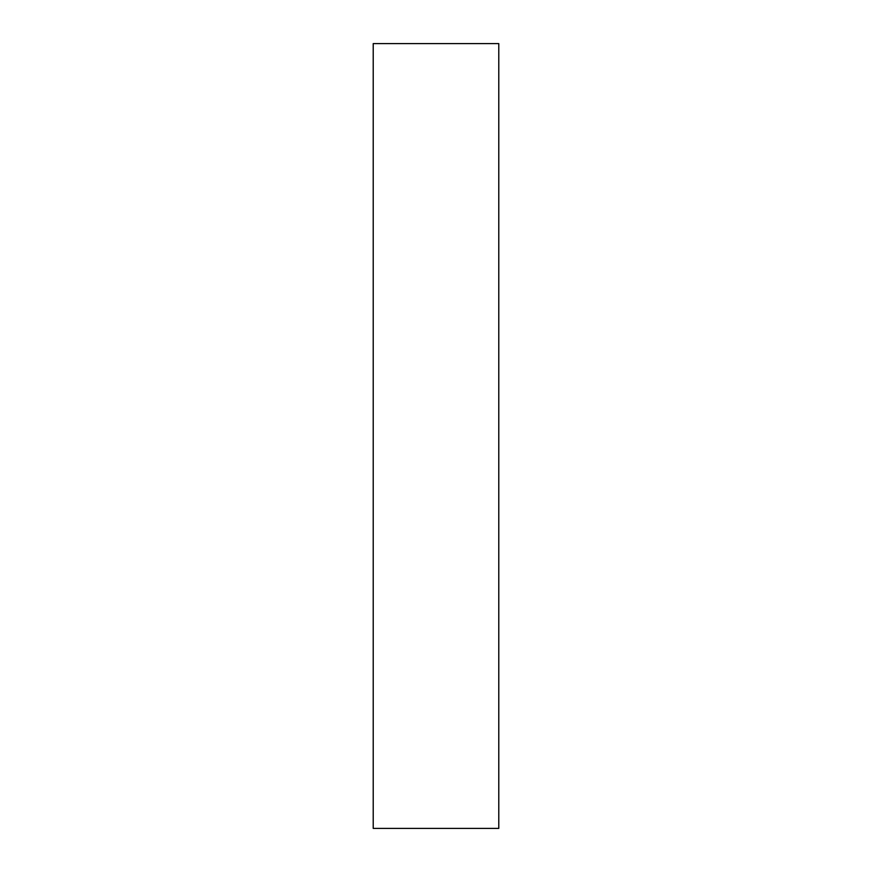 <?xml version="1.0" encoding="UTF-8"?>
<svg xmlns="http://www.w3.org/2000/svg" width="872" height="872" viewBox="0 0 872 872"><rect width="100%" height="100%" fill="white"/><g stroke="black" fill="none" stroke-linecap="round" stroke-linejoin="round"><path stroke-width="1.31" d="M498.784 436L498.784 828.4L373.216 828.4L373.216 43.6L498.784 43.6L498.784 436"/></g></svg>
